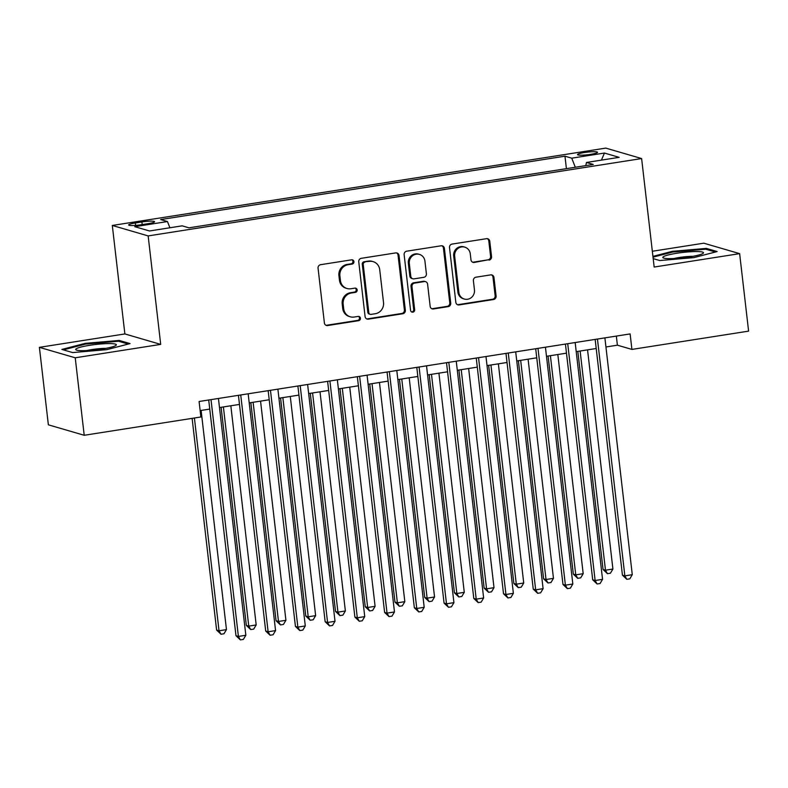 <?xml version="1.0" encoding="UTF-8"?>
<svg xmlns="http://www.w3.org/2000/svg" width="788" height="788" viewBox="0 0 788 788"><rect width="100%" height="100%" fill="white"/><g stroke="black" fill="none" stroke-linecap="round" stroke-linejoin="round"><path stroke-width="1.18" d="M353.911 261.636A2.167 2.049 106.3 0 0 351.625 259.823L320.618 264.689A3.093 2.925 106.3 0 0 318.056 268.186L324.39 322.942A3.093 2.925 106.3 0 0 327.66 325.533L358.658 320.677A2.167 2.049 106.3 0 0 359.023 316.471A2.167 2.049 106.3 0 0 358.166 316.412L354.157 317.042A9.889 9.367 106.3 0 1 350.266 316.796A9.889 9.367 106.3 0 1 343.696 308.768L343.164 304.207A9.889 9.367 106.3 0 1 351.379 293.008L355.388 292.378A2.167 2.049 106.3 0 0 355.752 288.172A2.167 2.049 106.3 0 0 354.896 288.122L350.887 288.753A9.889 9.367 106.3 0 1 346.986 288.497A9.889 9.367 106.3 0 1 340.416 280.479L339.894 275.908A9.889 9.367 106.3 0 1 348.099 264.709L352.118 264.088A2.167 2.049 106.3 0 0 353.911 261.636M346.986 288.497L346.021 288.221A9.889 9.367 106.3 0 1 339.451 280.193L338.919 275.633A9.889 9.367 106.3 0 1 347.134 264.433L351.143 263.803A2.167 2.049 106.3 0 0 351.97 259.804M325.966 325.267A3.093 2.925 106.3 0 0 326.695 325.247L357.693 320.391A2.167 2.049 106.3 0 0 358.52 316.392M350.266 316.796L349.291 316.51A9.889 9.367 106.3 0 1 342.721 308.482L342.199 303.922A9.889 9.367 106.3 0 1 350.404 292.722L354.423 292.092A2.167 2.049 106.3 0 0 355.24 288.093M584.42 152.537A10.067 1.31 -6.6 0 0 577.515 154.596A10.067 1.31 -6.6 0 0 590.616 154.349A10.067 1.31 -6.6 0 0 597.521 152.281A10.067 1.31 -6.6 0 0 584.42 152.537M488.984 260.129A3.093 2.925 106.3 0 0 491.545 256.632L489.772 241.266A3.093 2.925 106.3 0 0 486.501 238.685L452.066 244.083A3.093 2.925 106.3 0 0 449.505 247.58L455.838 302.336A3.093 2.925 106.3 0 0 459.108 304.926L493.544 299.529A3.093 2.925 106.3 0 0 496.105 296.032L493.958 277.474A3.093 2.925 106.3 0 0 490.688 274.884L475.952 277.199A3.093 2.925 106.3 0 0 473.391 280.695L474.455 289.895A8.264 7.831 106.3 0 1 464.339 299.056A8.264 7.831 106.3 0 1 458.843 292.348L454.676 256.297A8.264 7.831 106.3 0 1 464.792 247.137A8.264 7.831 106.3 0 1 470.278 253.844L470.978 259.853A3.093 2.925 106.3 0 0 474.248 262.443L488.018 259.843A3.093 2.925 106.3 0 0 490.579 256.346L488.806 240.98A3.093 2.925 106.3 0 0 487.22 238.666M654.168 267.043L739.636 253.647L748.6 331.127L631.917 349.419L630.124 333.925L199.088 401.496L200.881 416.99L84.208 435.281L75.234 357.791L160.703 344.395L148.154 235.917L641.619 158.555L654.168 267.043M399.024 255.489A3.093 2.925 106.3 0 0 395.753 252.909L361.328 258.306A3.093 2.925 106.3 0 0 358.757 261.803L365.09 316.569A3.093 2.925 106.3 0 0 368.36 319.15L402.796 313.752A3.093 2.925 106.3 0 0 405.357 310.255L399.024 255.489L398.058 255.214A3.093 2.925 106.3 0 0 396.472 252.889M406.697 251.195L441.132 245.797A3.093 2.925 106.3 0 1 444.402 248.378L450.736 303.144A3.093 2.925 106.3 0 1 448.165 306.64L433.43 308.955A3.093 2.925 106.3 0 1 430.159 306.365L427.598 284.153A3.093 2.925 106.3 0 0 424.328 281.572L414.547 283.109A3.093 2.925 106.3 0 0 411.986 286.605L414.655 309.723A2.167 2.049 106.3 0 1 412.006 312.117A2.167 2.049 106.3 0 1 410.578 310.364L404.136 254.691A3.093 2.925 106.3 0 1 406.697 251.195M141.347 224.728L147.888 223.703A9.752 1.271 -6.6 0 0 154.576 221.704A9.752 1.271 -6.6 0 0 141.879 221.95L135.339 222.974A9.752 1.271 -6.6 0 0 128.651 224.974A9.752 1.271 -6.6 0 0 141.347 224.728M148.154 235.917L112.31 225.457L605.785 148.105L641.619 158.555M566.405 168.652L564.966 156.191L160.683 219.566L167.46 221.546L169.903 227.771M564.966 156.191L571.743 158.171L604.445 153.049L619.171 157.344L586.469 162.466L593.246 164.446L188.962 227.821L182.186 225.841L149.484 230.973L134.758 226.678L167.46 221.546M160.703 344.395L124.868 333.935L39.4 347.341L75.234 357.791M39.4 347.341L48.364 424.821L84.208 435.281M739.636 253.647L703.792 243.187L652.346 251.254M124.868 333.935L112.31 225.457M605.942 346.976L617.388 345.183L631.917 349.419M200.142 410.587L209.756 409.08M219.488 407.554L239.483 404.421M249.215 402.895L269.21 399.762M278.942 398.236L298.938 395.103M308.669 393.576L328.665 390.444M338.397 388.917L358.392 385.785M368.124 384.258L388.12 381.126M397.851 379.599L417.847 376.457M427.579 374.94L447.574 371.798M457.306 370.281L477.301 367.139M487.033 365.612L507.029 362.48M516.761 360.953L536.756 357.821M546.488 356.294L566.483 353.162M576.215 351.635L596.211 348.503M616.344 336.082L617.388 345.183M586.469 162.466L585.789 165.618M575.309 167.263L571.743 158.171M604.445 153.049L601.421 160.122M106.754 349.655L130.05 343.588L119.254 340.436L85.173 343.361L61.878 349.429L72.673 352.581L106.754 349.655M653.193 258.622L659.783 260.542L693.864 257.627L717.149 251.549L706.363 248.397L672.282 251.323L652.937 256.366M85.262 344.159L85.173 343.361M119.372 341.47L119.254 340.436M706.481 249.432L706.363 248.397M672.371 252.121L672.282 251.323M366.676 318.884A3.093 2.925 106.3 0 0 367.395 318.864L401.831 313.466A3.093 2.925 106.3 0 0 404.392 309.97L398.058 255.214M365.031 262.059A2.167 2.049 106.3 0 0 363.229 264.512L368.794 312.58A2.167 2.049 106.3 0 0 371.079 314.392L375.315 313.722A9.889 9.367 106.3 0 0 383.52 302.523L379.717 269.673A9.889 9.367 106.3 0 0 373.157 261.646A9.889 9.367 106.3 0 0 369.257 261.399L364.056 261.774A2.167 2.049 106.3 0 0 362.263 264.226L363.229 264.512M370.232 314.333L369.257 314.048A2.167 2.049 106.3 0 1 367.819 312.294L362.263 264.226M373.157 261.646L372.182 261.36A9.889 9.367 106.3 0 0 368.291 261.114L369.257 261.399M364.056 261.774L368.291 261.114M431.745 308.689A3.093 2.925 106.3 0 0 432.464 308.669L447.2 306.355A3.093 2.925 106.3 0 0 449.771 302.858L443.427 248.092A3.093 2.925 106.3 0 0 441.851 245.777M425.54 281.651L424.574 281.365A3.093 2.925 106.3 0 0 423.353 281.286L413.582 282.823A3.093 2.925 106.3 0 0 411.011 286.32L413.69 309.448L414.655 309.723M411.543 311.92A2.167 2.049 106.3 0 0 413.69 309.448M424.929 261.114A8.264 7.831 106.3 0 0 419.433 254.406A8.264 7.831 106.3 0 0 409.317 263.556L410.784 276.263A3.093 2.925 106.3 0 0 414.055 278.844L423.836 277.317A3.093 2.925 106.3 0 0 426.397 273.81L424.929 261.114M419.433 254.406L418.467 254.12A8.264 7.831 106.3 0 0 408.351 263.281L409.317 263.556M412.843 278.765L411.868 278.489A3.093 2.925 106.3 0 1 409.819 275.977L408.351 263.281M472.564 262.177A3.093 2.925 106.3 0 0 473.283 262.158L488.018 259.843M464.792 247.137L463.827 246.851A8.264 7.831 106.3 0 0 453.701 256.011L454.676 256.297M464.339 299.056L463.364 298.77A8.264 7.831 106.3 0 1 457.877 292.062L453.701 256.011M457.424 304.661A3.093 2.925 106.3 0 0 458.143 304.641L492.569 299.243A3.093 2.925 106.3 0 0 495.14 295.746L492.993 277.189A3.093 2.925 106.3 0 0 491.407 274.864M192.114 418.369L216.611 630.075L219.034 630.774L226.461 629.612L201.107 410.44M194.409 418.004L219.034 630.774L221.004 634.241L216.611 630.075M226.461 629.612L223.969 633.779L221.004 634.241M208.702 399.989L235.976 635.719L238.4 636.428L211.007 399.624M245.836 635.266L243.344 639.432L240.37 639.895L238.4 636.428L245.836 635.266L218.434 398.462M240.37 639.895L235.976 635.719M89.743 345.292A20.458 2.669 -6.6 0 0 76.318 350.02A20.458 2.669 -6.6 0 0 102.332 348.966A20.458 2.669 -6.6 0 0 115.895 345.44A20.458 2.669 -6.6 0 0 109.67 343.588A20.458 2.669 -6.6 0 0 89.743 345.292M105.799 348.375A14.007 1.822 -6.6 0 0 92.147 349.537A14.007 1.822 -6.6 0 0 86.808 350.571M63.375 349.862L85.577 344.08L118.604 341.243L128.237 344.06M663.26 256.799A20.458 2.669 -6.6 0 0 663.427 257.981A20.458 2.669 -6.6 0 0 683.452 257.745A20.458 2.669 -6.6 0 0 702.995 253.411A20.458 2.669 -6.6 0 0 703.024 253.391A20.458 2.669 -6.6 0 0 687.353 251.983A20.458 2.669 -6.6 0 0 663.26 256.799M653.025 257.164L672.686 252.042L705.713 249.215L715.346 252.022M692.908 256.336A14.007 1.822 -6.6 0 0 673.917 258.533M221.103 407.307L246.339 625.406L248.762 626.115L256.189 624.953L230.835 405.781M223.398 406.943L248.762 626.115L250.732 629.582L246.339 625.406M256.189 624.953L253.697 629.12L250.732 629.582M250.83 402.648L276.066 620.747L278.489 621.456L285.916 620.294L260.552 401.122M253.125 402.284L278.489 621.456L280.449 624.923L276.066 620.747M285.916 620.294L283.424 624.46L280.449 624.923M280.558 397.979L305.793 616.088L308.216 616.797L315.643 615.635L290.279 396.462M282.853 397.625L308.216 616.797L310.176 620.264L305.793 616.088M315.643 615.635L313.151 619.801L310.176 620.264M310.285 393.32L335.521 611.429L337.934 612.138L345.371 610.976L320.007 391.794M312.58 392.966L337.934 612.138L339.904 615.605L335.521 611.429M345.371 610.976L342.879 615.142L339.904 615.605M238.429 395.33L265.704 631.06L268.127 631.769L240.734 394.965M275.564 630.607L273.072 634.773L270.097 635.236L268.127 631.769L275.564 630.607L248.161 393.803M270.097 635.236L265.704 631.06M268.156 390.661L295.431 626.401L297.854 627.11L270.461 390.306M305.291 625.948L302.799 630.114L299.824 630.577L297.854 627.11L305.291 625.948L277.888 389.144M299.824 630.577L295.431 626.401M297.884 386.002L325.158 621.742L327.581 622.451L300.189 385.647M335.018 621.289L332.526 625.455L329.551 625.918L327.581 622.451L335.018 621.289L307.615 384.475M329.551 625.918L325.158 621.742M327.611 381.343L354.886 617.083L357.309 617.792L329.906 380.988M364.745 616.62L362.253 620.786L359.279 621.259L357.309 617.792L364.745 616.62L337.343 379.816M359.279 621.259L354.886 617.083M340.012 388.661L365.248 606.77L367.661 607.479L375.098 606.317L349.734 387.135M342.307 388.307L367.661 607.479L369.631 610.946L365.248 606.77M375.098 606.317L372.606 610.483L369.631 610.946M357.338 376.684L384.613 612.424L387.036 613.133L359.633 376.329M394.473 611.961L391.981 616.127L389.006 616.6L387.036 613.133L394.473 611.961L367.07 375.157M389.006 616.6L384.613 612.424M369.739 384.002L394.975 602.111L397.388 602.82L404.825 601.648L379.461 382.476M372.034 383.648L397.388 602.82L399.358 606.287L394.975 602.111M404.825 601.648L402.333 605.814L399.358 606.287M387.066 372.025L414.34 607.765L416.763 608.474L389.361 371.66M424.2 607.302L421.708 611.468L418.733 611.941L416.763 608.474L424.2 607.302L396.797 370.498M418.733 611.941L414.34 607.765M399.467 379.343L424.702 597.452L427.116 598.161L434.552 596.989L409.189 377.816M401.762 378.979L427.116 598.161L429.086 601.628L424.702 597.452M434.552 596.989L432.06 601.155L429.086 601.628M416.793 367.366L444.068 603.106L446.491 603.805L419.088 367.001M453.927 602.643L451.435 606.809L448.461 607.282L446.491 603.805L453.927 602.643L426.525 365.839M448.461 607.282L444.068 603.106M429.184 374.684L454.42 592.793L456.843 593.502L464.28 592.33L438.916 373.157M431.489 374.32L456.843 593.502L458.813 596.969L454.42 592.793M464.28 592.33L461.788 596.496L458.813 596.969M446.52 362.707L473.795 598.447L476.218 599.146L448.815 362.342M483.645 597.984L481.163 602.15L478.188 602.613L476.218 599.146L483.645 597.984L456.252 361.18M478.188 602.613L473.795 598.447M458.911 370.025L484.147 588.134L486.57 588.833L494.007 587.671L468.643 368.498M461.216 369.661L486.57 588.833L488.54 592.3L484.147 588.134M494.007 587.671L491.515 591.837L488.54 592.3M488.639 365.366L513.875 583.475L516.298 584.174L523.734 583.012L498.371 363.839M490.944 365.002L516.298 584.174L518.268 587.641L513.875 583.475M523.734 583.012L521.242 587.178L518.268 587.641M518.366 360.707L543.602 578.816L546.025 579.515L553.462 578.353L528.098 359.18M520.671 360.343L546.025 579.515L547.995 582.982L543.602 578.816M553.462 578.353L550.97 582.519L547.995 582.982M548.093 356.048L573.329 574.147L575.752 574.856L583.189 573.694L557.825 354.521M550.398 355.684L575.752 574.856L577.722 578.323L573.329 574.147M583.189 573.694L580.697 577.86L577.722 578.323M476.248 358.048L503.522 593.788L505.945 594.487L478.543 357.683M513.372 593.325L510.89 597.491L507.915 597.954L505.945 594.487L513.372 593.325L485.979 356.521M507.915 597.954L503.522 593.788M505.975 353.388L533.249 589.119L535.673 589.828L508.27 353.024M543.099 588.666L540.617 592.832L537.643 593.295L535.673 589.828L543.099 588.666L515.707 351.862M537.643 593.295L533.249 589.119M535.702 348.729L562.977 584.46L565.4 585.169L537.997 348.365M572.827 584.006L570.345 588.173L567.37 588.636L565.4 585.169L572.827 584.006L545.434 347.203M567.37 588.636L562.977 584.46M565.429 344.06L592.704 579.801L595.127 580.51L567.724 343.706M602.554 579.347L600.072 583.514L597.097 583.977L595.127 580.51L602.554 579.347L575.161 342.544M597.097 583.977L592.704 579.801M577.821 351.379L603.056 569.488L605.48 570.197L612.916 569.035L587.553 349.862M580.126 351.024L605.48 570.197L607.45 573.664L603.056 569.488M612.916 569.035L610.424 573.201L607.45 573.664M595.157 339.401L622.431 575.141L624.854 575.851L597.452 339.047M632.281 574.688L629.799 578.855L626.824 579.318L624.854 575.851L632.281 574.688L604.889 337.885M626.824 579.318L622.431 575.141M135.625 225.388L135.339 222.974M142.185 224.6L141.879 221.95M347.134 264.433L348.099 264.709M338.919 275.633L339.894 275.908M339.451 280.193L340.416 280.479M354.423 292.092L355.388 292.378M350.404 292.722L351.379 293.008M342.199 303.922L343.164 304.207M342.721 308.482L343.696 308.768M357.693 320.391L358.658 320.677M326.695 325.247L327.66 325.533M351.143 263.803L352.118 264.088M404.392 309.97L405.357 310.255M401.831 313.466L402.796 313.752M367.395 318.864L368.36 319.15M367.819 312.294L368.794 312.58M443.427 248.092L444.402 248.378M449.771 302.858L450.736 303.144M447.2 306.355L448.165 306.64M432.464 308.669L433.43 308.955M423.353 281.286L424.328 281.572M413.582 282.823L414.547 283.109M411.011 286.32L411.986 286.605M409.819 275.977L410.784 276.263M473.283 262.158L474.248 262.443M457.877 292.062L458.843 292.348M492.993 277.189L493.958 277.474M495.14 295.746L496.105 296.032M492.569 299.243L493.544 299.529M458.143 304.641L459.108 304.926M488.806 240.98L489.772 241.266M490.579 256.346L491.545 256.632"/></g></svg>
